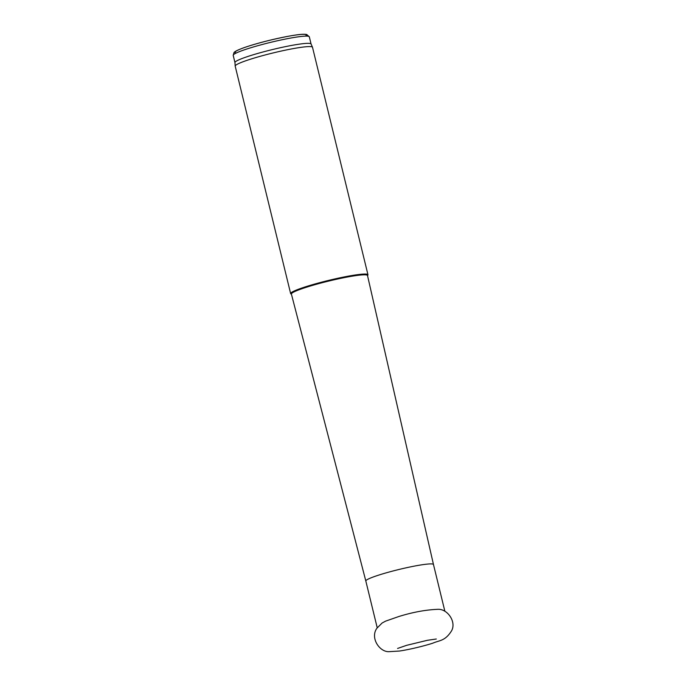 <?xml version="1.0" encoding="UTF-8"?>
<svg xmlns="http://www.w3.org/2000/svg" width="686" height="686" viewBox="0 0 686 686"><rect width="100%" height="100%" fill="white"/><g stroke="black" fill="none" stroke-linecap="round" stroke-linejoin="round"><path stroke-width="1.03" d="M367.542 275.686L367.868 275.163A39.788 3.833 166.3 0 0 367.962 274.752A39.788 3.833 166.3 0 0 328.388 280.454A39.788 3.833 166.3 0 0 290.641 293.599A39.788 3.833 166.3 0 0 290.907 293.917L291.439 294.234M367.962 274.752L312.507 47.291A39.788 3.833 166.3 0 0 312.49 47.231A39.788 3.833 166.3 0 0 272.942 52.985A39.788 3.833 166.3 0 0 235.178 66.07A39.788 3.833 166.3 0 0 235.195 66.139L290.641 293.599M365.827 581.016A34.815 3.353 166.3 0 1 398.858 569.509A34.815 3.353 166.3 0 1 433.475 564.527L367.499 275.506A39.171 3.773 166.3 0 0 328.551 281.114A39.171 3.773 166.3 0 0 291.396 294.062L365.827 581.016L377.223 627.767M311.075 44.033A39.171 3.773 166.3 0 0 311.05 43.964A39.171 3.773 166.3 0 0 272.128 49.641A39.171 3.773 166.3 0 0 234.955 62.52L235.178 66.07M305.39 36.135A36.684 3.533 166.3 0 0 269.992 40.208A36.684 3.533 166.3 0 0 236.293 52.942M233.206 55.369L234.003 52.548C234.569 51.913 235.375 50.901 243.333 47.926C250.416 45.396 259.231 42.841 269.795 40.251C288.274 35.921 300.116 33.94 305.313 34.3L306.736 34.506L309.317 36.812A39.171 3.773 166.3 0 0 270.37 42.421A39.171 3.773 166.3 0 0 233.206 55.369L234.955 62.555M436.296 639.009L427.472 640.278L406.652 645.32L397.58 648.45M389.039 651.666L399.595 651.023C410.46 649.385 424.72 645.8 432.789 643.185C439.572 640.201 444.922 641.23 451.397 631.103C456.747 622.253 447.761 609.031 438.2 609.297C425.98 609.76 412.869 612.169 398.858 616.508L385.592 621.139L382.102 623.017L376.923 628.222C369.9 637.826 379.59 652.18 389.039 651.666M433.475 564.527L444.871 611.277M309.317 36.812L311.067 43.998M311.05 43.964L312.49 47.231"/></g></svg>
